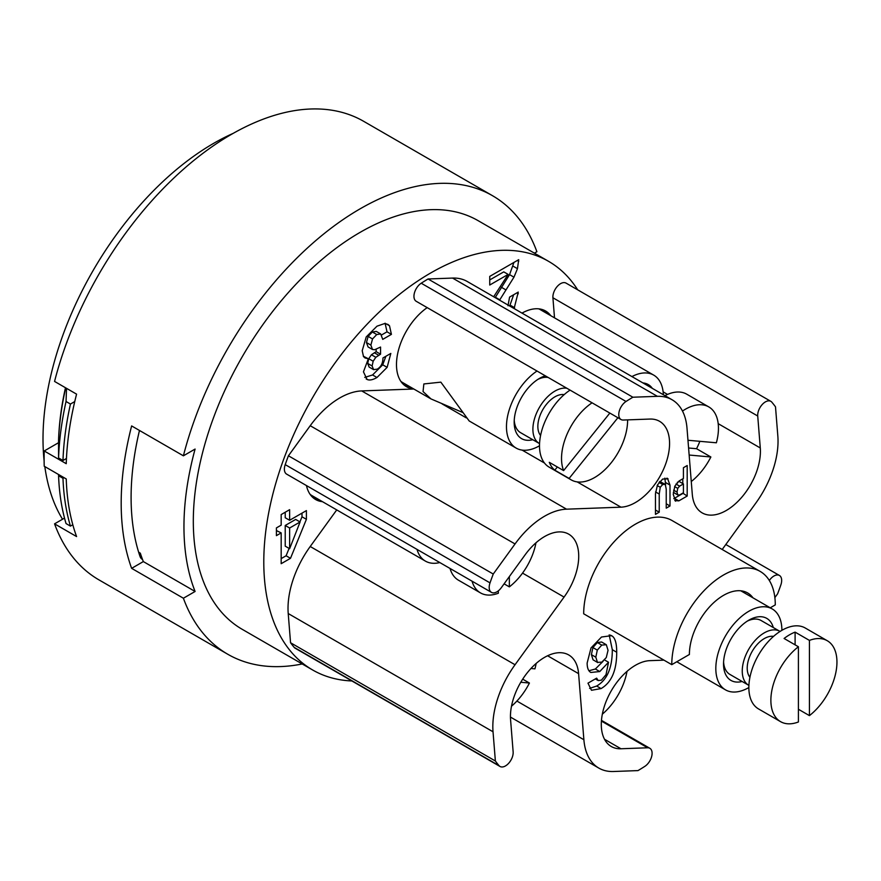 <?xml version="1.0" encoding="UTF-8"?>
<svg xmlns="http://www.w3.org/2000/svg" width="881" height="881" viewBox="0 0 881 881"><rect width="100%" height="100%" fill="white"/><g stroke="black" fill="none" stroke-linecap="round" stroke-linejoin="round"><path stroke-width="1.32" d="M62.54 519.239A241.383 139.363 -60 0 1 44.821 466.578M44.116 460.763A241.383 139.363 -60 0 1 233.113 133.394M58.598 440.181L58.553 440.159A241.383 139.363 -60 0 1 65.469 387.739M227.772 654.253L98.936 579.863A264.74 152.854 -60 0 1 54.556 523.843L76.581 536.562A264.74 152.854 -60 0 1 66.24 478.945L44.226 466.236A264.74 152.854 -60 0 1 44.226 450.973L66.24 463.692A264.74 152.854 -60 0 1 76.581 394.148L54.556 381.429A264.74 152.854 -60 0 1 363.677 121.325L492.512 195.703A264.74 152.854 120 0 0 183.391 455.818L131.632 425.93A264.74 152.854 120 0 0 131.632 568.344L183.391 598.232A264.74 152.854 120 0 0 227.772 654.253A264.74 152.854 120 0 0 302.227 663.966M534.404 253.155L536.892 251.724A264.74 152.854 120 0 0 492.512 195.703M183.391 598.232L195.097 591.47L143.339 561.582L131.632 568.344M143.339 561.582A249.169 143.856 -60 0 1 142.513 559.446A12.455 7.191 -60 0 1 142.182 559.281A12.455 7.191 -60 0 1 140.046 556.506A250.722 144.759 120 0 1 139.473 430.457M195.097 591.47A249.169 143.856 -60 0 1 195.097 449.057L183.391 455.818M139.44 430.589L140.31 431.095A249.169 143.856 -60 0 1 140.343 430.963M142.513 559.446A249.169 143.856 -60 0 1 140.31 553.169L138.647 552.2M54.556 523.843L64.511 518.094M44.226 450.973L58.587 442.68M58.553 440.159L58.575 457.944L62.98 460.488A264.74 152.854 -60 0 1 70.447 404.049L74.753 401.56M66.538 388.356L66.042 401.505L70.447 404.049M58.575 475.74A264.74 152.854 120 0 0 66.042 523.567L70.447 526.111A264.74 152.854 -60 0 1 62.98 478.284L58.575 475.74L58.575 474.518M72.804 524.746L70.447 526.111M64.038 477.678L62.98 478.284M66.449 458.483L62.98 460.488M58.598 440.137A242.936 140.266 -60 0 1 65.69 387.86M66.042 401.505A264.74 152.854 120 0 0 58.575 457.944M548.577 261.338L478.108 220.657A235.932 136.214 120 0 0 360.142 232.342A235.932 136.214 -60 0 0 206.011 440.247A235.932 136.214 -60 0 0 242.176 629.298L312.656 669.989A235.932 136.214 -60 0 1 276.491 480.927A235.932 136.214 -60 0 1 430.622 273.022A235.932 136.214 -60 0 1 548.577 261.338A235.932 136.214 -60 0 1 577.694 289.838M351.882 680.958A235.932 136.214 -60 0 1 312.656 669.989M499.571 300.168L513.964 277.174L517.455 268.694L518.711 259.675L489.737 276.403L489.737 285.037L508.15 274.398L493.668 296.754M514.097 308.548L518.259 292.085L509.592 297.084L507.985 305.729M373.599 369.635L372.123 365.978L373.17 361.232L375.835 357.301L380.559 354.195L380.559 347.048L374.645 349.746L372.476 349.482L370.868 345.088L372.542 338.943L376.76 334.538L380.68 333.954L382.739 339.372L391.417 334.362L389.501 325.761L387.893 324.373L384.325 323.646L377.002 326.179L366.232 336.916L362.201 350.748L363.523 356.574L364.987 357.961L368.335 358.776L363.457 371.848L367.08 379.447C369.491 380.559 372.784 379.909 376.969 377.509L387.133 367.355L390.823 353.424L382.949 357.961C382.883 363.247 380.988 366.97 377.244 369.139L373.599 369.635L369.117 367.058L367.718 363.435L368.765 358.688L371.43 354.757L376.154 351.662L376.154 349.317M290.499 558.312L306.401 519.327L306.401 510.595L289.629 520.275L289.629 509.681L281.171 514.57L281.171 525.164L276.414 527.906L276.414 535.648L281.171 532.895L281.171 563.697L290.499 558.312L286.094 555.768L289.1 548.389M757.726 416.008L552.916 297.756A10.902 6.299 -60 0 1 557.332 286.358A10.902 6.299 -60 0 1 566.043 283.109L770.853 401.351A10.902 6.299 120 0 0 762.142 404.61A10.902 6.299 120 0 0 757.726 416.008L760.281 447.966A48.279 27.873 -60 0 1 740.723 498.448A48.279 27.873 -60 0 1 702.146 512.874A48.279 27.873 -60 0 1 692.279 494.164L686.993 428.1A73.189 42.255 120 0 0 672.027 399.732A73.189 42.255 120 0 0 657.38 396.329L632.877 397.221A230.481 133.064 120 0 0 626.039 401.472A10.902 6.299 120 0 0 619.277 411.086A10.902 6.299 120 0 0 621.028 419.532A10.902 6.299 120 0 0 623.208 420.039L649.914 419.059A48.279 27.873 -60 0 1 659.572 421.316A48.279 27.873 -60 0 1 663.382 469.617A48.279 27.873 -60 0 1 620.962 507.17L566.538 509.174A73.189 42.255 120 0 0 515.044 543.951L493.25 574.038A230.481 133.064 120 0 0 490.023 582.881A10.902 6.299 120 0 0 491.455 592.373A10.902 6.299 120 0 0 501.3 587.704L525.098 554.854A48.279 27.873 -60 0 1 568.73 534.161A48.279 27.873 -60 0 1 564.071 597.076L515.044 664.748A73.189 42.255 120 0 0 493.03 731.781L495.375 760.997A230.481 133.064 120 0 0 499.009 765.633A10.902 6.299 120 0 0 500.012 766.47A10.902 6.299 120 0 0 508.722 763.221A10.902 6.299 120 0 0 513.138 751.812L510.584 719.865A48.279 27.873 -60 0 1 530.153 669.384A48.279 27.873 -60 0 1 568.73 654.957A48.279 27.873 -60 0 1 578.597 673.657L583.883 739.732A73.189 42.255 120 0 0 598.838 768.1A73.189 42.255 120 0 0 613.495 771.503L637.987 770.6A230.481 133.064 120 0 0 644.837 766.36A10.902 6.299 120 0 0 651.588 756.746A10.902 6.299 120 0 0 649.837 748.288A10.902 6.299 120 0 0 647.656 747.782L620.962 748.762A48.279 27.873 -60 0 1 611.293 746.515A48.279 27.873 -60 0 1 607.483 698.215A48.279 27.873 -60 0 1 649.914 660.651L663.955 660.144M552.916 297.756L554.512 317.843M521.981 313.107A48.279 27.873 -60 0 1 545.603 311.004A48.279 27.873 -60 0 1 550.768 315.684M672.027 399.732L467.216 281.48A73.189 42.255 120 0 0 452.559 278.077L428.067 278.98L632.877 397.221M621.028 419.532L416.217 301.291A10.902 6.299 -60 0 1 414.455 292.833A10.902 6.299 -60 0 1 421.217 283.219A230.481 133.064 -60 0 1 428.067 278.98M413.563 388.862A48.279 27.873 -60 0 1 406.482 386.682A48.279 27.873 -60 0 1 396.483 364.58A48.279 27.873 -60 0 1 427.197 307.623M413.817 389.006L361.717 390.922A73.189 42.255 120 0 0 310.222 425.71L288.428 455.785L493.25 574.038M491.455 592.373L286.633 474.121A10.902 6.299 -60 0 1 285.213 464.628A230.481 133.064 -60 0 1 288.428 455.785M322.49 501.685A48.279 27.873 -60 0 1 315.629 499.527A48.279 27.873 -60 0 1 306.456 485.563M500.012 766.47L295.19 648.229A10.902 6.299 -60 0 1 294.188 647.381A230.481 133.064 -60 0 1 290.554 642.745L288.219 613.539A73.189 42.255 120 0 1 310.222 546.506L336.74 509.912M495.166 297.624L509.559 274.63L513.942 262.428M509.692 306.004L513.667 294.739M508.15 274.398L503.756 271.866L489.737 279.949M381.638 334.923L387.012 331.818L385.096 323.228M391.417 334.362L387.012 331.818M372.476 349.482L368.071 346.938L366.463 342.544L368.137 336.399L372.355 331.994L376.275 331.41L380.68 333.954M380.559 354.195L376.154 351.662M364.745 377.409L372.564 374.965L382.728 364.811L385.911 356.254M368.335 358.776L363.313 356.199M299.925 521.871L301.996 516.784L301.996 513.138M306.401 519.327L301.996 516.784M281.171 558.609L286.094 555.768M281.171 532.895L276.414 530.56M289.629 520.275L285.224 517.742L285.224 512.224M289.629 548.698L285.224 546.154L285.224 525.472L295.686 519.427L300.091 521.97L289.629 548.698L289.629 528.016L285.224 525.472M289.629 528.016L300.091 521.97M774.873 597.593L777.626 593.794A230.481 133.064 120 0 0 780.841 584.951A10.902 6.299 120 0 0 779.421 575.458A10.902 6.299 120 0 0 769.565 580.127L769.311 580.48M722.2 549.491L755.832 503.073A73.189 42.255 120 0 0 777.835 436.04L775.5 406.835A230.481 133.064 120 0 0 771.855 402.199A10.902 6.299 120 0 0 770.853 401.351M770.247 607.802L775.28 604.895A73.189 42.255 120 0 0 760.127 571.384L672.027 520.528A73.189 42.255 120 0 0 615.632 540.141A73.189 42.255 120 0 0 583.685 613.793L671.774 664.659L689.394 654.484A48.279 27.873 -60 0 1 710.46 605.897A48.279 27.873 -60 0 1 747.672 592.968A48.279 27.873 -60 0 1 752.969 597.825M587.979 683.16L591.492 690.275L601.073 688.579C611.502 682.544 616.722 670.43 616.711 652.237C616.722 644.11 615.39 638.846 612.713 636.456L611.601 635.653L601.492 637.029L591.03 647.931L587.142 663.03C587.142 667.919 588.365 671.069 590.821 672.467L599.763 671.553L608.518 662.248L606.018 674.681L601.404 680.165L598.221 680.572L596.646 678.15L587.979 683.16M674.791 500.54L678.822 500.882L687.191 496.047L687.191 465.531L683.425 467.712L683.425 478.46L679.174 480.916L674.846 486.125L673.238 494.329L675.573 501.201M666.906 478.152L668.04 478.812L662.666 479.055L657.479 484.924L655.464 493.756L655.464 514.372L659.23 512.191L659.23 494.065L660.243 487.27L662.721 484.484L665.265 484.385L666.234 489.175L666.234 508.15L670 505.98L670 485.079L667.49 478.416M659.748 481.466L665.265 484.385M543.302 309.914A48.279 27.873 -60 0 1 546.363 313.14M538.72 308.846A46.715 26.97 -60 0 1 540.295 309.638L653.713 375.119A46.715 26.97 120 0 0 646.874 373.004A46.715 26.97 -60 0 0 631.919 376.572M663.349 394.721A46.715 26.97 120 0 0 653.713 375.119M652.336 388.367A35.813 20.681 120 0 0 643.02 382.938A35.813 20.681 120 0 0 642.932 382.938M682.489 411.064A46.715 26.97 120 0 1 701.926 404.797A46.715 26.97 -60 0 1 708.776 406.901L686.751 394.192A46.715 26.97 -60 0 0 679.912 392.078A46.715 26.97 120 0 0 664.957 395.646M699.844 441.315A46.715 26.97 -60 0 1 696.552 448.715L688.579 448M689.151 455.036L710.868 456.986L696.552 448.715M710.868 456.986A46.715 26.97 -60 0 1 691.266 481.533M708.776 406.901A46.715 26.97 -60 0 1 716.374 442.791L687.962 440.258M409.158 386.319A48.279 27.873 -60 0 1 404.379 385.228M462.789 412.528L430.985 398.917L402.727 382.607A46.715 26.97 -60 0 1 400.822 381.319M539.502 445.775A46.715 26.97 -60 0 1 516.145 448.088A46.715 26.97 -60 0 1 522.995 384.127A46.715 26.97 120 0 1 537.014 371.033M430.985 398.917L423.045 391.56L423.849 383.951L440.841 382.145L469.177 420.964L516.145 448.088M545.306 375.813A35.813 20.681 120 0 0 539.502 378.39A35.813 20.681 120 0 0 526.849 389.611A35.813 20.681 120 0 0 514.185 422.252A35.813 20.681 120 0 0 532.774 439.707M537.795 379.436A31.143 17.983 -60 0 1 548.158 377.464M539.557 443.617A31.143 17.983 120 0 1 539.348 443.506A31.143 17.983 120 0 1 543.907 400.866A31.143 17.983 -60 0 1 566.879 388.268M539.348 443.506L520.627 432.692A31.143 17.983 -60 0 1 514.24 420.248M564.181 394.633A24.139 13.931 -60 0 0 546.385 404.39A24.139 13.931 120 0 0 540.582 435.5M570.051 390.107A46.715 26.97 -60 0 0 556.021 403.201A46.715 26.97 120 0 0 549.182 467.161L571.207 479.881A46.715 26.97 120 0 0 611.084 462.921A46.715 26.97 -60 0 0 627.602 419.885M592.076 402.815A46.715 26.97 -60 0 0 578.046 415.92A46.715 26.97 120 0 0 563.609 470.597L549.292 462.327A46.715 26.97 -60 0 0 554.799 470.168L557.354 466.985M554.799 470.168L569.115 478.427A46.715 26.97 120 0 0 571.207 479.881M609.839 413.079L563.609 470.597M569.115 478.427L617.9 417.726M318.085 499.142A48.279 27.873 -60 0 1 313.526 498.073M439.806 562.552A46.715 26.97 -60 0 1 425.424 561.12L312.006 495.629A46.715 26.97 -60 0 1 310.101 494.329M425.424 561.12A46.715 26.97 -60 0 1 416.999 549.381M450.037 568.454A46.715 26.97 120 0 0 458.461 580.194L480.486 592.902A46.715 26.97 120 0 0 498.338 593.232L498.338 590.843M472.051 581.174A46.715 26.97 120 0 0 480.486 592.902M504.097 583.839L509.35 586.878A46.715 26.97 120 0 0 535.967 542.806M509.35 586.878L509.35 576.592M290.554 642.745L495.375 760.997M511.487 706.221A46.715 26.97 120 0 0 529.426 683.028L522.697 679.152M530.968 668.492L534.932 668.844A46.715 26.97 120 0 0 536.155 663.437M520.781 682.257L529.426 683.028M602.34 714.172A46.715 26.97 -60 0 0 611.337 704.866A46.715 26.97 120 0 0 626.997 671.388M798.406 709.26L809.419 715.614A46.715 26.97 -60 0 0 836.95 662.116A46.715 26.97 120 0 0 827.27 640.729L805.256 628.01A46.715 26.97 120 0 0 769.245 640.531A46.715 26.97 120 0 0 748.861 687.543A46.715 26.97 -60 0 1 725.492 689.856A46.715 26.97 -60 0 1 715.824 668.47A46.715 26.97 120 0 1 736.219 621.457A46.715 26.97 120 0 1 772.219 608.936L740.811 590.81M781.888 630.322A46.715 26.97 120 0 0 772.219 608.936M773.276 627.525A35.813 20.681 120 0 0 748.861 620.158A35.813 20.681 120 0 0 723.532 664.021A35.813 20.681 120 0 0 742.132 681.476M747.143 621.204A31.143 17.983 -60 0 1 761.129 620.521L779.85 631.325A31.143 17.983 120 0 0 755.843 639.672A31.143 17.983 120 0 0 742.254 671.014A31.143 17.983 -60 0 0 748.696 685.275L729.975 674.461A31.143 17.983 -60 0 1 723.587 662.016M773.529 636.39A24.139 13.931 120 0 0 756.107 645.707A24.139 13.931 120 0 0 747.209 668.15A24.139 13.931 -60 0 0 749.929 677.269M780.555 721.649A46.715 26.97 -60 0 1 770.875 700.263A46.715 26.97 120 0 1 798.406 646.753L798.406 721.98A46.715 26.97 -60 0 1 780.555 721.649L758.53 708.93A46.715 26.97 -60 0 1 748.861 687.543M827.27 640.729A46.715 26.97 120 0 0 809.419 640.399L795.103 632.129A46.715 26.97 -60 0 0 784.09 638.483L798.406 646.753M795.103 644.848L795.103 632.129M809.419 715.614L809.419 640.399M760.127 571.384A73.189 42.255 120 0 0 703.721 590.997A73.189 42.255 120 0 0 671.774 664.659M589.609 688.391L596.668 686.035C607.097 680.011 612.317 667.897 612.306 649.693L609.178 634.849M608.518 662.248L604.542 659.946M588.971 670.76L595.358 669.009L603.056 661.323M593.067 659.825L597.836 662.633L593.067 659.825L591.404 654.649L592.902 647.568L597.362 642.546L601.635 642.007L606.315 644.727L608.044 650.299L606.282 657.567L601.855 662.127L597.472 662.369L595.809 657.193L597.307 650.112L601.767 645.09L606.315 644.727M687.191 496.047L682.786 493.129M682.786 483.57L682.786 478.835M673.789 498.657L682.786 493.514M677.28 482.392L679.02 481.389L683.425 483.933L683.425 492.754L679.559 494.99L677.753 494.869L677.004 492.094L677.753 488.371L679.603 486.136L683.425 483.933M673.976 492.688L673.326 492.292M673.657 492.556L678.062 495.1L673.348 492.325M670 505.98L666.234 503.8M665.596 484.792L664.891 478.119M659.23 512.191L655.464 510.022M140.641 554.171L138.956 553.202M518.711 261.305L517.301 260.49M517.455 268.694L513.05 266.15M513.964 277.174L509.559 274.63M505.738 289.783L501.333 287.239M499.725 299.782L495.32 297.238M518.292 293.791L516.795 292.933M514.581 307.711L510.176 305.167M376.76 334.538L372.355 331.994M372.542 338.943L368.137 336.399M370.868 345.088L366.463 342.544M378.709 355.274L374.304 352.73M375.835 357.301L371.43 354.757M373.17 361.232L368.765 358.688M372.123 365.978L367.718 363.435M373.456 369.557L369.194 367.091M387.133 367.355L382.728 364.811M376.969 377.509L372.564 374.965M367.08 379.447L366.155 378.907M389.501 325.761L385.911 323.69M769.565 580.127L768.816 579.698M663.129 391.869L667.534 394.413M718.191 423.662L760.281 447.966M452.559 278.077L657.38 396.329M626.039 401.472L421.217 283.219M442.119 403.916L466.258 417.858M522.103 450.103L544.458 463.01M577.165 481.885L620.962 507.17M361.717 390.922L566.538 509.174M310.222 425.71L515.044 543.951M490.023 582.881L285.213 464.628M522.543 573.102L564.071 597.076M310.222 546.506L515.044 664.748M288.219 613.539L493.03 731.781M499.009 765.633L294.188 647.381M547.597 655.761L578.597 673.657M516.894 701.056L583.883 739.732M647.656 747.782L601.415 721.087M604.52 739.269L620.962 748.762M601.073 688.579L596.668 686.035M599.763 671.553L595.358 669.009M612.713 636.456L610.39 635.113M616.711 652.237L612.306 649.693M595.809 657.193L591.404 654.649M597.307 650.112L592.902 647.568M601.767 645.09L597.362 642.546M678.822 500.882L674.417 498.338M677.004 492.094L673.613 490.133M677.753 488.371L674.648 486.587M679.603 486.136L675.969 484.043M670 485.079L665.596 482.535M662.721 484.484L659.032 482.359M660.243 487.27L657.193 485.519M659.23 494.065L655.541 491.928M779.421 575.458L725.812 544.502M510.451 717.068L598.838 768.1M649.837 748.288L601.47 720.372M725.492 689.856L676.806 661.752M598.221 680.572L595.336 678.91"/></g></svg>
